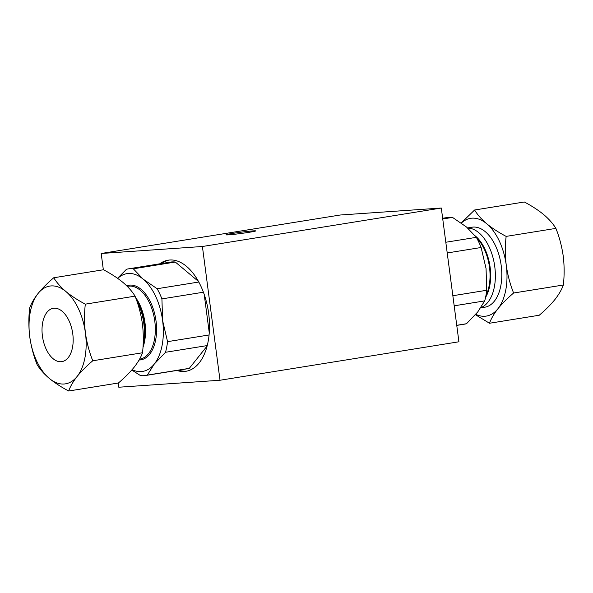 <?xml version="1.0" encoding="UTF-8"?>
<svg xmlns="http://www.w3.org/2000/svg" width="593" height="593" viewBox="0 0 593 593"><rect width="100%" height="100%" fill="white"/><g stroke="black" fill="none" stroke-linecap="round" stroke-linejoin="round"><path stroke-width="0.89" d="M54.074 308.219A27.004 15.173 -99.1 0 0 53.303 308.301A27.004 15.173 -99.1 0 0 42.614 337.373A27.004 15.173 -99.1 0 0 61.887 361.626A27.004 15.173 -99.1 0 0 72.687 333.236A27.004 15.173 -99.1 0 0 54.074 308.219M77.105 376.473A49.508 27.819 80.9 0 1 49.271 378.393A49.508 27.819 80.9 0 1 29.769 336.883A49.508 27.819 80.9 0 1 38.093 293.453A49.508 27.819 80.9 0 1 65.919 291.534A49.508 27.819 80.9 0 1 85.429 333.044A49.508 27.819 80.9 0 1 77.105 376.473C73.109 381.595 70.3 386.436 68.662 391.009C61.205 387.066 54.741 382.863 49.271 378.393C44.015 373.894 39.961 369.298 37.107 364.613C33.601 355.822 31.155 346.579 29.769 336.883C28.605 327.247 28.568 317.618 29.65 307.989C31.281 303.423 34.09 298.583 38.093 293.453C42.288 288.302 47.514 283.069 53.755 277.761C56.602 282.438 60.656 287.034 65.919 291.534C71.39 296.003 77.853 300.206 85.31 304.15C84.228 313.779 84.273 323.407 85.429 333.044C86.815 342.739 89.261 351.983 92.767 360.774C86.526 366.081 81.308 371.314 77.105 376.473M85.31 304.15L135.063 296.144C132.217 291.459 128.155 286.871 122.892 282.364C117.421 277.895 110.958 273.692 103.501 269.748L53.755 277.761M135.063 296.144C138.584 305.024 141.03 314.275 142.402 323.874C143.573 333.6 143.61 343.236 142.513 352.768L92.767 360.774M142.513 352.768C140.882 357.334 138.065 362.182 134.077 367.304C129.874 372.456 124.656 377.689 118.407 382.996L68.662 391.009M143.15 344.489A40.502 22.764 -99.1 0 0 143.773 323.185A40.502 22.764 -99.1 0 0 136.694 300.584M480.745 307.863L484.874 307.196A40.502 22.764 -99.1 0 0 500.907 263.589A40.502 22.764 -99.1 0 0 471.991 227.215L467.588 227.927M506.148 236.392C498.691 232.456 492.227 228.246 486.757 223.783A49.508 27.819 80.9 0 1 506.266 265.286C505.095 255.561 505.051 245.925 506.148 236.392L555.893 228.387C553.047 223.702 548.992 219.114 543.729 214.607C538.259 210.137 531.795 205.934 524.338 201.991L474.593 210.004C477.439 214.681 481.494 219.277 486.757 223.783A49.508 27.819 -99.1 0 0 461.354 223.057M475.756 314.334A49.508 27.819 -99.1 0 0 497.942 308.716A49.508 27.819 -99.1 0 0 506.266 265.286C507.638 274.893 510.084 284.136 513.605 293.016L563.35 285.011C564.432 275.382 564.395 265.753 563.231 256.117C561.845 246.421 559.399 237.178 555.893 228.387M513.605 293.016C507.363 298.323 502.138 303.557 497.942 308.716C493.947 313.838 491.137 318.686 489.499 323.252L539.245 315.239C545.486 309.931 550.712 304.706 554.907 299.547C558.902 294.424 561.712 289.577 563.35 285.011M489.499 323.252L475.43 314.705M461.221 222.961L474.593 210.004M467.773 228.09A40.502 22.764 80.9 0 1 494.421 264.308A40.502 22.764 80.9 0 1 480.938 307.567M117.703 278.391A49.508 27.819 80.9 0 1 143.106 279.11A49.508 27.819 80.9 0 1 162.615 320.62A49.508 27.819 80.9 0 1 154.291 364.043A49.508 27.819 80.9 0 1 132.106 369.669M198.774 282.031L157.145 288.732L143.106 279.11L133.314 268.799L175.298 262.039L198.418 281.379M203.399 292.216L161.919 298.894L162.615 320.62L167.552 341.657A54.007 30.347 80.9 0 1 165.514 352.286L207.254 345.571M209.084 334.971L167.552 341.657M204.214 294.491L209.27 332.881M207.15 345.964L189.293 368.357L147.309 375.117L154.291 364.043L165.514 352.286M131.779 370.032L140.497 375.591A54.007 30.347 80.9 0 0 145.485 375.517A54.007 30.347 80.9 0 0 147.309 375.117M175.298 262.039A54.007 30.347 80.9 0 0 170.302 262.113L128.318 268.874A54.007 30.347 80.9 0 0 126.494 269.274L117.562 278.295M128.318 268.874A54.007 30.347 80.9 0 1 133.314 268.799M157.145 288.732A54.007 30.347 80.9 0 1 161.919 298.894M189.293 368.357A54.007 30.347 80.9 0 1 187.47 368.757L145.485 375.517M143.054 346.245A37.129 20.866 -99.1 0 0 144.633 322.874A37.129 20.866 -99.1 0 0 135.953 298.524M249.297 232.278A14.958 0.63 -7.5 0 0 255.716 230.907A14.958 0.63 -7.5 0 0 247.755 231.389A14.958 0.63 -7.5 0 0 232.478 233.434A14.958 0.63 -7.5 0 0 226.059 234.813A14.958 0.63 -7.5 0 0 234.027 234.324A14.958 0.63 -7.5 0 0 249.297 232.278M118.252 383.026L118.8 387.229L220.01 380.246L202.406 246.503L101.195 253.485L103.338 269.771M202.406 246.503L441.303 208.039L458.915 341.783L220.01 380.246M441.303 208.039L340.1 215.022L101.195 253.485M159.725 263.818A56.253 31.614 80.9 0 1 168.108 260.194A56.253 31.614 80.9 0 1 208.262 310.71A56.253 31.614 80.9 0 1 185.994 371.27A56.253 31.614 80.9 0 1 176.892 370.462M178.73 370.165A56.253 31.614 -99.1 0 0 186.906 371.099M169.027 260.068A56.253 31.614 -99.1 0 0 161.563 263.522M475.245 235.918A37.129 20.866 80.9 0 1 485.585 297.345M442.741 218.98L452.503 217.409A54.007 30.347 -99.1 0 0 447.515 217.483L442.652 218.268M452.503 217.409L466.543 227.037L476.335 237.341A54.007 30.347 -99.1 0 1 481.116 247.503L486.052 268.54L486.742 290.266A54.007 30.347 -99.1 0 1 484.703 300.896L477.728 311.97L466.506 323.726A54.007 30.347 -99.1 0 1 464.682 324.126L456.758 325.401M447.218 252.959L481.116 247.503M445.81 242.255L476.335 237.341M454.179 305.81L484.703 300.896M452.844 295.722L486.742 290.266M456.743 325.298L466.506 323.726M126.65 285.759A37.804 21.244 80.9 0 1 129.852 285.092A37.804 21.244 80.9 0 1 156.107 321.636A37.804 21.244 80.9 0 1 139.073 360.01M142.98 347.35A36.907 20.74 -99.1 0 0 135.545 297.427M127.265 286.367L128.177 286.219A36.907 20.74 80.9 0 1 129.237 286.1A36.907 20.74 80.9 0 1 154.662 320.294A36.907 20.74 80.9 0 1 139.911 359.091L139.563 359.15M476.69 237.978A36.907 20.74 80.9 0 1 485.956 295.507"/></g></svg>
